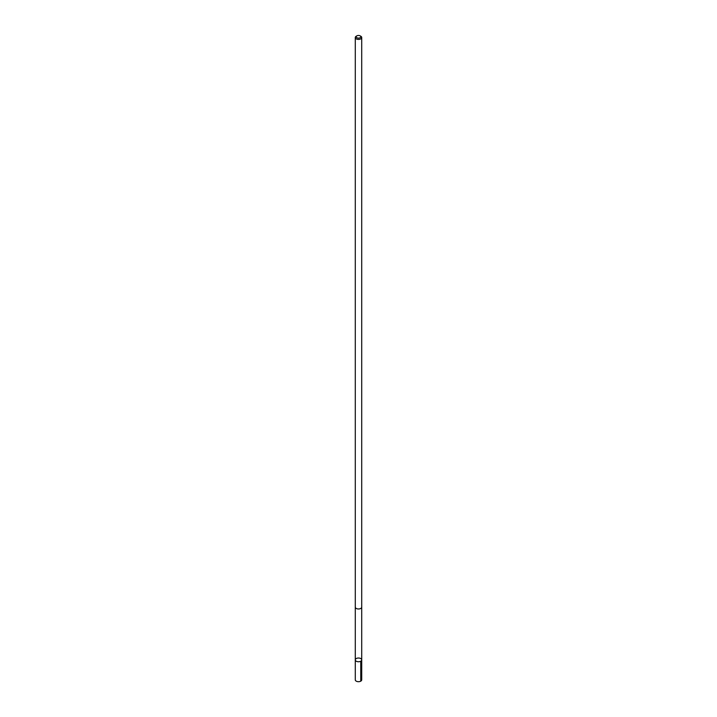 <?xml version="1.0" encoding="UTF-8"?>
<svg xmlns="http://www.w3.org/2000/svg" width="717" height="717" viewBox="0 0 717 717"><rect width="100%" height="100%" fill="white"/><g stroke="black" fill="none" stroke-linecap="round" stroke-linejoin="round"><path stroke-width="1.08" d="M361.673 660.196A3.218 1.855 180 0 1 358.231 661.737A3.218 1.855 180 0 1 355.282 659.882A3.218 1.855 180 0 1 358.5 658.027A3.218 1.855 180 0 1 361.718 659.882A3.218 1.855 180 0 1 361.673 660.196A3.218 1.855 180 0 1 358.231 661.737A3.218 1.855 180 0 1 355.282 659.882L355.282 679.833A3.218 1.855 0 0 0 358.231 681.688A3.218 1.855 0 0 0 361.673 680.146A3.218 1.855 0 0 0 361.718 679.833L361.718 659.882A3.218 1.855 180 0 1 361.673 660.196M355.327 606.806A3.218 1.855 0 0 0 355.282 607.12A3.218 1.855 0 0 0 358.5 608.975A3.218 1.855 0 0 0 361.718 607.12L361.718 37.544A3.218 1.855 0 0 0 360.776 36.226L360.122 35.85A2.294 1.326 0 0 0 356.878 35.85A2.294 1.326 0 0 0 356.241 36.558A2.294 1.326 0 0 0 359.199 38.046A2.294 1.326 0 0 0 360.122 35.85M356.878 35.85L356.224 36.226A3.218 1.855 0 0 0 355.327 37.23A3.218 1.855 0 0 0 355.282 37.544A3.218 1.855 0 0 0 358.5 39.408A3.218 1.855 0 0 0 361.718 37.544M360.776 661.199L360.776 681.15M355.282 607.191L355.282 659.882M361.718 607.191L361.718 659.882M355.282 607.12L355.282 37.544"/></g></svg>
